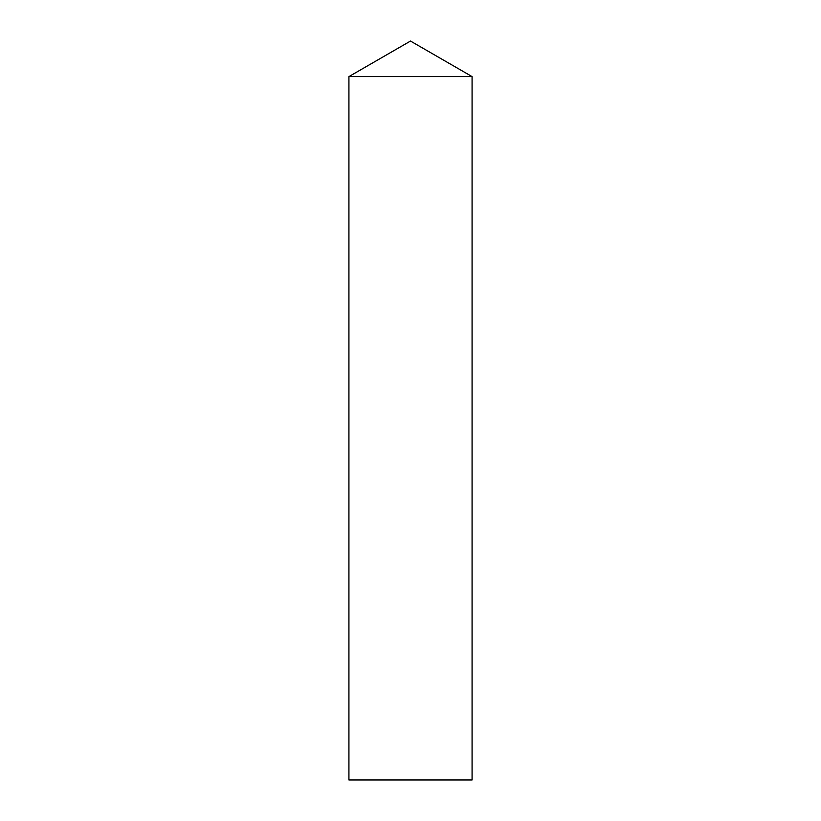 <?xml version="1.0" encoding="UTF-8"?>
<svg xmlns="http://www.w3.org/2000/svg" width="821" height="821" viewBox="0 0 821 821"><rect width="100%" height="100%" fill="white"/><g stroke="black" fill="none" stroke-linecap="round" stroke-linejoin="round"><path stroke-width="1.23" d="M410.5 41.05L472.075 76.599L348.925 76.599L472.075 76.599L472.075 779.95L348.925 779.95L348.925 76.599L410.5 41.05"/></g></svg>
